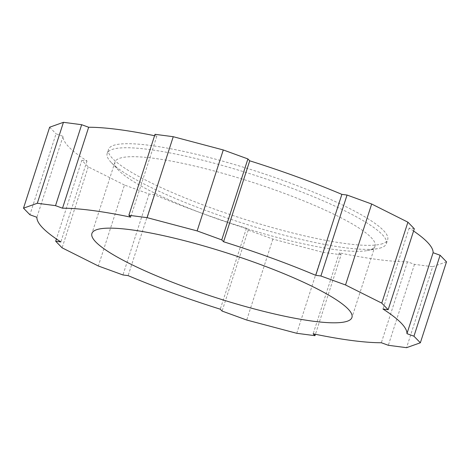 <?xml version="1.0" encoding="UTF-8"?>
<svg xmlns="http://www.w3.org/2000/svg" width="470" height="470" viewBox="0 0 470 470"><rect width="100%" height="100%" fill="white"/><g stroke="black" fill="none" stroke-linecap="round" stroke-linejoin="round"><path stroke-width="0.35" stroke-dasharray="2.35 1.76" d="M370.489 249.729A136.635 22.959 17.9 0 1 367.14 250.598A136.635 22.959 17.9 0 1 237.949 225.876A136.635 22.959 17.9 0 1 118.698 170.351A136.635 22.959 17.9 0 1 114.986 162.032A136.635 22.959 17.9 0 1 119.521 158.325A136.635 22.959 17.9 0 1 266.038 186.831A136.635 22.959 17.9 0 1 375.025 246.022A136.635 22.959 17.9 0 1 370.489 249.729M382.803 243.595A146.699 24.652 17.9 0 1 225.488 212.986A146.699 24.652 17.9 0 1 108.476 149.437A146.699 24.652 17.9 0 1 113.34 145.453A146.699 24.652 17.9 0 1 270.655 176.062A146.699 24.652 17.9 0 1 387.674 239.612A146.699 24.652 17.9 0 1 382.803 243.595M381.493 247.643A146.699 24.652 17.9 0 1 377.904 248.577A146.699 24.652 17.9 0 1 239.189 222.034A146.699 24.652 17.9 0 1 111.155 162.42A146.699 24.652 17.9 0 1 107.166 153.484A146.699 24.652 17.9 0 1 112.036 149.501A146.699 24.652 17.9 0 1 269.351 180.11A146.699 24.652 17.9 0 1 386.363 243.66A146.699 24.652 17.9 0 1 381.493 247.643M296.752 333.295L322.896 252.343L272.864 239.083L248.236 230.112L246.421 228.244A194.163 32.63 17.9 0 1 154.272 194.686L149.102 194.004L124.474 185.033L98.324 265.985M149.102 194.004L122.952 274.956M322.896 252.343L341.12 254.728L315.429 334.282M124.474 185.033L88.237 166.879L81.833 160.293L56.418 238.989M88.237 166.879L62.093 247.825M81.833 160.293L87.009 160.975A194.163 32.63 17.9 0 1 63.045 136.347L56.053 133.797L29.904 214.749M49.644 127.217L56.053 133.797M154.571 135.718A194.163 32.63 17.9 0 1 156.845 136.188L155.024 134.32M414.311 228.755L409.141 228.079A194.163 32.63 17.9 0 1 413.582 231.011M446.5 261.831L432.7 266.731L406.556 347.683M341.12 254.728L339.305 252.86A194.163 32.63 17.9 0 0 407.484 261.796L414.475 264.346L432.7 266.731M248.236 230.112L222.093 311.064M272.864 239.083L246.721 320.035M414.475 264.346L388.332 345.291M63.045 136.347L36.895 217.293M87.009 160.975L60.859 241.921M156.845 136.188L130.695 217.14M409.141 228.079L382.991 309.025M339.305 252.86L313.155 333.812M407.484 261.796L381.34 342.748M154.272 194.686L128.128 275.632M246.421 228.244L220.277 309.195M114.986 162.032L91.909 233.478M107.166 153.484L108.476 149.437M367.14 250.598L377.904 248.577M118.698 170.351L111.155 162.42M386.363 243.66L387.674 239.612M375.025 246.022L351.948 317.467"/><path stroke-width="0.7" d="M96.444 229.771A136.635 22.959 -162.1 0 0 91.909 233.478A136.635 22.959 -162.1 0 0 200.896 292.669A136.635 22.959 -162.1 0 0 347.412 321.18A136.635 22.959 -162.1 0 0 351.948 317.467A136.635 22.959 -162.1 0 0 242.961 258.283A136.635 22.959 -162.1 0 0 96.444 229.771M56.418 238.989L55.689 241.245L62.093 247.825L98.324 265.985L122.952 274.956L128.128 275.632A194.163 32.63 17.9 0 0 220.277 309.195L222.093 311.064L246.721 320.035L296.752 333.295L314.976 335.68L315.429 334.282M420.356 342.783L413.947 336.203L440.096 255.251L446.5 261.831L420.356 342.783L406.556 347.683L388.332 345.291L381.34 342.748A194.163 32.63 17.9 0 1 313.155 333.812L314.976 335.68M345.526 284.967L320.898 275.996L347.048 195.044L371.676 204.015L345.526 284.967L381.763 303.121L388.167 309.707L382.991 309.025A194.163 32.63 17.9 0 1 406.955 333.653L413.947 336.203M147.104 217.657L128.88 215.272L155.024 134.32L173.248 136.705L147.104 217.657L197.136 230.917L221.764 239.888L223.579 241.756A194.163 32.63 17.9 0 1 315.728 275.314L320.898 275.996M55.689 241.245L60.859 241.921A194.163 32.63 17.9 0 1 36.895 217.293L29.904 214.749L23.5 208.169L37.3 203.269L55.525 205.654L62.516 208.204A194.163 32.63 17.9 0 1 130.695 217.14L128.88 215.272M23.5 208.169L49.644 127.217L63.444 122.317L37.3 203.269M154.571 135.718A194.163 32.63 17.9 0 0 88.66 127.252L81.668 124.709L63.444 122.317M173.248 136.705L223.279 149.965L197.136 230.917M347.048 195.044L341.872 194.368A194.163 32.63 17.9 0 0 249.723 160.805L247.907 158.936L223.279 149.965M371.676 204.015L407.907 222.175L381.763 303.121M388.167 309.707L414.311 228.755L407.907 222.175M413.582 231.011A194.163 32.63 17.9 0 1 433.105 252.707L440.096 255.251M81.668 124.709L55.525 205.654M247.907 158.936L221.764 239.888M88.66 127.252L62.516 208.204M341.872 194.368L315.728 275.314M249.723 160.805L223.579 241.756M433.105 252.707L406.955 333.653"/></g></svg>
